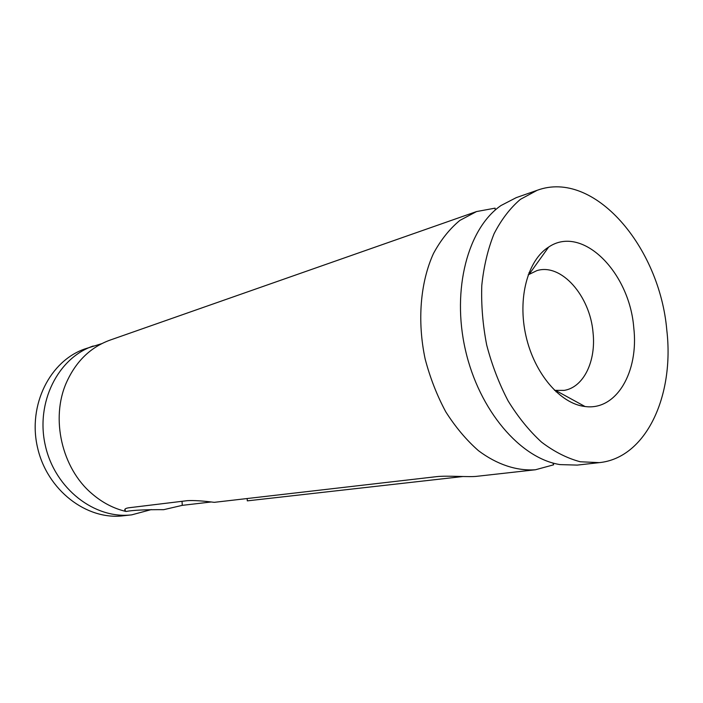 <?xml version="1.0" encoding="UTF-8"?>
<svg xmlns="http://www.w3.org/2000/svg" width="703" height="703" viewBox="0 0 703 703"><rect width="100%" height="100%" fill="white"/><g stroke="black" fill="none" stroke-linecap="round" stroke-linejoin="round"><path stroke-width="1.05" d="M552.945 463.031L553.639 464.806L535.458 469.762L477.24 476.265C469.806 477.363 447.521 475.377 436.633 476.643L214.248 502.337C202.719 500.861 193.764 500.299 187.402 500.659L128.667 507.794C125.204 508.331 124.053 509.324 125.204 510.773L126.039 511.468C113.658 508.568 102.26 502.619 91.865 493.629C61.767 468.233 50.388 418.355 66.495 382.414C76.003 361.333 90.502 347.238 110.002 340.129L476.555 211.559L495.097 208.15L495.237 210.048M535.458 469.762C516.802 471.072 497.047 464.63 478.453 450.676C466.397 440.078 455.5 427.125 445.781 411.835C436.985 395.464 430.122 377.88 425.174 359.101C417.072 321.095 420.324 282.334 433.479 253.484C440.799 239.943 449.595 228.923 459.867 220.408L476.555 211.559M462.82 476.529L247.307 500.861L247.157 498.532M210.962 502.004L182.262 505.352L163.702 509.675C145.442 509.57 132.885 510.167 126.039 511.468M528.173 274.847L536.837 270.637C561.275 262.887 590.168 295.972 593.06 332.756C596.17 361.219 583.648 387.344 564.158 390.393L554.526 390.358M633.763 327.651C638.983 371.685 616.522 410.93 585.019 406.51C560.396 403.838 534.517 373.829 525.993 336.104C517.32 298.415 527.619 260.154 548.648 247.069C582.128 224.283 629.475 272.07 633.763 327.651M599.29 462.636L577.251 465.096L560.098 464.604C520.501 458.549 479.13 410.508 465.412 349.927C451.502 289.39 467.952 228.159 501.011 205.522L516.248 197.64L537.171 190.302C593.921 169.282 659.704 246.718 666.804 330.182C674.537 395.701 646.198 457.952 599.29 462.636L580.274 461.766C567.18 458.303 554.289 451.774 541.6 442.178C529.289 430.913 518.137 417.16 508.128 400.938C499.051 383.574 491.907 364.954 486.704 345.068C482.776 324.891 481.133 305.014 481.783 285.436C483.761 266.472 487.856 249.249 494.06 233.756C501.336 219.608 510.123 208.132 520.413 199.336L537.171 190.302M151.347 509.578L131.76 514.842L123.227 515.791C86.548 520.352 47.066 490.193 37.523 447.521C27.619 404.937 50.115 360.648 85.142 348.846L101.803 343.626M131.76 514.842C94.843 519.429 55.036 488.91 45.379 445.737C35.352 402.643 57.989 357.88 93.244 346.008M182.262 505.352L182.033 501.318M556.047 391.817L557.646 391.536M528.92 272.869L530.484 272.43M555.871 390.569L585.019 406.51M529.306 274.073L548.648 247.069M125.116 509.016L125.204 510.773"/></g></svg>
